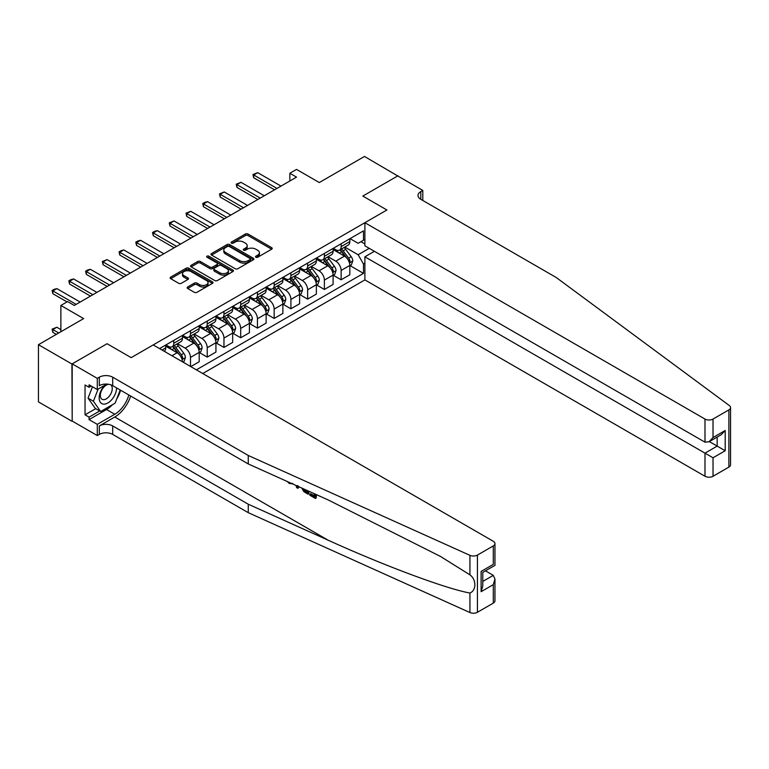 <?xml version="1.0" encoding="UTF-8"?>
<svg xmlns="http://www.w3.org/2000/svg" width="769" height="769" viewBox="0 0 769 769"><rect width="100%" height="100%" fill="white"/><g stroke="black" fill="none" stroke-linecap="round" stroke-linejoin="round"><path stroke-width="1.15" d="M255.866 257.24A1.298 0.75 0 0 0 257.711 257.24L271.678 249.185A1.855 1.077 0 0 0 272.216 248.425A1.855 1.077 0 0 0 271.678 247.666L248.012 234.007A1.855 1.077 0 0 0 245.388 234.007L231.421 242.072A1.298 0.75 0 0 0 231.046 242.6A1.298 0.75 0 0 0 231.421 243.129A1.298 0.75 0 0 0 233.267 243.129L235.074 242.091A5.95 3.432 0 0 1 243.485 242.091L245.455 243.225A5.95 3.432 0 0 1 247.195 245.657A5.95 3.432 0 0 1 245.455 248.079L243.648 249.127A1.298 0.75 0 0 0 243.264 249.656A1.298 0.75 0 0 0 243.648 250.185A1.298 0.75 0 0 0 245.484 250.185L247.291 249.146A5.95 3.432 0 0 1 255.702 249.146L257.673 250.281A5.95 3.432 0 0 1 259.422 252.713A5.95 3.432 0 0 1 257.673 255.135L255.866 256.183A1.298 0.75 0 0 0 255.491 256.711A1.298 0.75 0 0 0 255.866 257.24L255.866 256.183M187.694 286.972A1.855 1.077 0 0 0 187.146 287.731A1.855 1.077 0 0 0 187.694 288.49L194.326 292.316A1.855 1.077 0 0 0 196.96 292.316L212.465 283.367A1.855 1.077 0 0 0 213.013 282.608A1.855 1.077 0 0 0 212.465 281.848L188.809 268.189A1.855 1.077 0 0 0 186.175 268.189L170.67 277.138A1.855 1.077 0 0 0 170.122 277.897A1.855 1.077 0 0 0 170.67 278.657L178.687 283.29A1.855 1.077 0 0 0 181.321 283.29L187.953 279.455A1.855 1.077 0 0 0 188.501 278.695A1.855 1.077 0 0 0 187.953 277.936L183.974 275.648A4.97 2.874 0 0 1 182.522 273.61A4.97 2.874 0 0 1 185.589 270.967A4.97 2.874 0 0 1 191.01 271.582L206.582 280.579A4.97 2.874 0 0 1 208.043 282.608A4.97 2.874 0 0 1 204.967 285.261A4.97 2.874 0 0 1 199.555 284.636L196.96 283.136A1.855 1.077 0 0 0 194.326 283.136L187.694 286.972L187.694 288.49M397.967 176.091L364.487 156.453L319.298 182.541L296.536 169.401L289.846 173.265L296.536 177.13L74.266 305.456L67.576 301.592L60.876 305.456L60.876 331.747M71.921 364.016L72.19 421.066L72.19 363.862L107.074 343.724L71.921 364.016L38.45 344.695L83.638 318.597L60.876 305.456M397.967 175.784L362.814 196.076L386.913 209.985L131.172 357.643L107.074 343.724L131.172 357.643L153.204 344.925L493.294 541.28A5.681 3.278 0 0 1 494.957 543.596A5.681 3.278 0 0 1 493.294 545.913L477.434 555.074L477.434 612.278A5.681 3.278 180 0 1 469.926 612.547L248.262 512.673L112.697 434.408A9.468 5.47 0 0 0 99.307 434.408L97.298 435.562L72.19 421.066M235.199 268.717A1.855 1.077 0 0 0 237.832 268.717L253.337 259.768A1.855 1.077 0 0 0 253.885 259.009A1.855 1.077 0 0 0 253.337 258.249L229.681 244.59A1.855 1.077 0 0 0 227.057 244.59L211.542 253.539A1.855 1.077 0 0 0 211.004 254.299A1.855 1.077 0 0 0 211.542 255.058L235.199 268.717M207.534 257.528A1.298 0.75 0 0 1 208.851 257.711L208.851 256.164L232.901 270.044A1.855 1.077 0 0 1 233.449 270.803A1.855 1.077 0 0 1 232.901 271.563L217.396 280.522A1.855 1.077 0 0 1 214.762 280.522L191.106 266.862L191.106 265.343A1.855 1.077 0 0 0 190.568 266.103A1.855 1.077 0 0 0 191.106 266.862M191.106 265.343L197.748 261.508A1.855 1.077 0 0 1 200.373 261.508L209.966 267.054A1.855 1.077 0 0 0 212.6 267.054L217.002 264.507A1.855 1.077 0 0 0 217.54 263.748A1.855 1.077 0 0 0 217.002 262.988L207.015 257.221A1.298 0.75 0 0 1 206.63 256.692A1.298 0.75 0 0 1 207.428 256A1.298 0.75 0 0 1 208.851 256.164M71.921 421.22L38.45 401.899L38.45 344.695M202.747 373.523L364.891 279.906L704.99 476.261L704.99 453.152L717.169 446.116L717.169 437.061M350.03 238.63L358.133 243.302L363.487 240.216L363.487 230.863L159.558 348.597M363.487 240.216L364.891 239.399M364.891 263.209L363.487 264.027L358.133 254.75L344.82 247.06M350.03 265.613L363.487 273.38L363.487 264.027M363.487 273.38L196.383 369.851M289.846 173.265L289.846 180.994M360.94 241.687L364.891 243.965M358.133 254.75L369.245 248.329M182.455 361.815A7.575 4.374 -120 0 0 177.101 352.769L165.72 346.194M190.491 366.448L190.491 357.412A7.575 4.374 -120 0 0 185.137 348.136L177.447 343.695M190.76 366.611L199.19 361.738L199.19 352.385A7.575 4.374 -120 0 0 193.836 343.109L182.455 336.534M199.392 352.577L207.226 357.095L207.226 347.742A7.575 4.374 -120 0 0 201.872 338.466L194.182 334.025M207.226 357.095L215.926 352.077L215.926 342.724A7.575 4.374 -120 0 0 210.571 333.448L199.19 326.873M216.127 342.916L223.962 347.434L223.962 338.081A7.575 4.374 -120 0 0 218.607 328.805L210.917 324.364M223.962 347.434L232.671 342.407L232.671 333.054A7.575 4.374 -120 0 0 227.307 323.778L215.926 317.213M232.872 333.246L240.697 337.774L240.697 328.421A7.575 4.374 -120 0 0 235.343 319.145L227.653 314.704M240.697 337.774L249.406 332.746L249.406 323.393A7.575 4.374 -120 0 0 244.052 314.117L232.671 307.542M249.608 323.586L257.442 328.113L257.442 318.76A7.575 4.374 -120 0 0 252.078 309.474L244.388 305.043M257.442 328.113L266.141 323.086L266.141 313.733A7.575 4.374 -120 0 0 260.787 304.457L249.406 297.882M266.343 313.925L274.177 318.443L274.177 309.09A7.575 4.374 -120 0 0 268.823 299.814L261.133 295.373M274.177 318.443L282.877 313.425L282.877 304.072A7.575 4.374 -120 0 0 277.522 294.787L266.141 288.221M283.079 304.264L290.913 308.782L290.913 299.429A7.575 4.374 -120 0 0 285.559 290.153L277.869 285.712M290.913 308.782L299.612 303.755L299.612 294.402A7.575 4.374 -120 0 0 294.258 285.126L282.877 278.561M299.814 294.594L307.648 299.122L307.648 289.769A7.575 4.374 -120 0 0 302.294 280.493L294.604 276.052M307.648 299.122L316.357 294.094L316.357 284.741A7.575 4.374 -120 0 0 310.993 275.465L299.612 268.89M316.549 284.934L324.383 289.461L324.383 280.099A7.575 4.374 -120 0 0 319.029 270.823L311.339 266.391M324.383 289.461L333.092 284.434L333.092 275.081A7.575 4.374 -120 0 0 327.738 265.805L316.357 259.23M333.294 275.273L341.128 279.791L341.128 270.438A7.575 4.374 -120 0 0 335.765 261.162L328.075 256.721M341.128 279.791L349.828 274.773L349.828 265.42A7.575 4.374 -120 0 0 344.474 256.135L333.092 249.569M333.294 248.291L335.765 249.723A7.575 4.374 -120 0 0 339.552 250.098A7.575 4.374 -120 0 0 341.128 246.628L341.128 243.773M316.549 257.951L319.029 259.384A7.575 4.374 -120 0 0 322.817 259.759A7.575 4.374 -120 0 0 324.383 256.288L324.383 253.434M299.814 267.622L302.294 269.044A7.575 4.374 -120 0 0 306.081 269.419A7.575 4.374 -120 0 0 307.648 265.959L307.648 263.094M283.079 277.282L285.559 278.714A7.575 4.374 -120 0 0 289.346 279.089A7.575 4.374 -120 0 0 290.913 275.619L290.913 272.755M266.343 286.943L268.823 288.375A7.575 4.374 -120 0 0 272.611 288.75A7.575 4.374 -120 0 0 274.177 285.28L274.177 282.425M249.608 296.603L252.078 298.036A7.575 4.374 -120 0 0 255.866 298.41A7.575 4.374 -120 0 0 257.442 294.95L257.442 292.085M232.872 306.273L235.343 307.696A7.575 4.374 -120 0 0 239.13 308.081A7.575 4.374 -120 0 0 240.697 304.611L240.697 301.746M216.127 315.934L218.607 317.366A7.575 4.374 -120 0 0 222.395 317.741A7.575 4.374 -120 0 0 223.962 314.271L223.962 311.407M199.392 325.595L201.872 327.027A7.575 4.374 -120 0 0 205.659 327.402A7.575 4.374 -120 0 0 207.226 323.932L207.226 321.077M182.657 335.255L185.137 336.687A7.575 4.374 -120 0 0 188.924 337.062A7.575 4.374 -120 0 0 190.491 333.602L190.491 330.737M165.921 344.925L168.401 346.358A7.575 4.374 -120 0 0 172.189 346.732A7.575 4.374 -120 0 0 173.756 343.262L173.756 340.398M339.552 250.098L348.261 245.071A7.575 4.374 -120 0 0 349.828 241.61L349.828 238.746M322.817 259.759L331.526 254.731A7.575 4.374 -120 0 0 333.092 251.271L333.092 248.406M306.081 269.419L314.781 264.401A7.575 4.374 -120 0 0 316.357 260.931L316.357 258.067M289.346 279.089L298.045 274.062A7.575 4.374 -120 0 0 299.612 270.592L299.612 267.737M272.611 288.75L281.31 283.723A7.575 4.374 -120 0 0 282.877 280.262L282.877 277.398M255.866 298.41L264.574 293.393A7.575 4.374 -120 0 0 266.141 289.923L266.141 287.058M239.13 308.081L247.839 303.053A7.575 4.374 -120 0 0 249.406 299.583L249.406 296.719M222.395 317.741L231.094 312.714A7.575 4.374 -120 0 0 232.671 309.244L232.671 306.389M205.659 327.402L214.359 322.374A7.575 4.374 -120 0 0 215.926 318.914L215.926 316.049M188.924 337.062L197.623 332.045A7.575 4.374 -120 0 0 199.19 328.574L199.19 325.71M172.189 346.732L180.888 341.705A7.575 4.374 -120 0 0 182.455 338.235L182.455 335.38M164.249 351.308A7.575 4.374 -120 0 0 165.72 347.896L165.72 345.041M256.385 257.423L257.673 256.683A5.95 3.432 0 0 0 259.422 254.26L259.422 252.713M247.195 245.657L247.195 247.195A5.95 3.432 0 0 1 245.455 249.627L244.167 250.367M271.649 249.194L248.012 235.554A1.855 1.077 0 0 0 245.388 235.554L231.94 243.312M253.337 258.249L253.337 259.768L229.681 246.138A1.855 1.077 0 0 0 227.057 246.138L211.571 255.077M250.05 259.538A1.298 0.75 0 0 0 250.434 259.009A1.298 0.75 0 0 0 250.05 258.48L229.287 246.484A1.298 0.75 0 0 0 227.451 246.484L225.538 247.589A5.95 3.432 0 0 0 223.798 250.012A5.95 3.432 0 0 0 225.538 252.443L239.736 260.643A5.95 3.432 0 0 0 248.147 260.643L250.05 259.538L250.05 261.085A1.298 0.75 0 0 0 250.434 260.556L250.434 259.009M223.798 250.012L223.798 251.559A5.95 3.432 0 0 0 225.538 253.991L225.538 252.443M250.05 261.085L248.147 262.181A5.95 3.432 0 0 1 239.736 262.181L225.538 253.991M191.135 266.872L197.748 263.056L197.748 261.508M217.54 263.748L217.54 265.295A1.855 1.077 0 0 1 217.002 266.055L212.6 268.592A1.855 1.077 0 0 1 209.966 268.592L200.373 263.056A1.855 1.077 0 0 0 197.748 263.056M208.851 257.711L232.872 271.582M219.924 272.803A4.97 2.874 0 0 0 225.346 273.418A4.97 2.874 0 0 0 228.412 270.765A4.97 2.874 0 0 0 226.951 268.737L221.472 265.574A1.855 1.077 0 0 0 218.838 265.574L214.436 268.112A1.855 1.077 0 0 0 213.888 268.871A1.855 1.077 0 0 0 214.436 269.631L219.924 272.803L219.924 274.341A4.97 2.874 0 0 0 225.346 274.966A4.97 2.874 0 0 0 228.412 272.313L228.412 270.765M213.888 268.871L213.888 270.419A1.855 1.077 0 0 0 214.436 271.178L214.436 269.631M219.924 274.341L214.436 271.178M208.043 282.608L208.043 284.155A4.97 2.874 0 0 1 204.967 286.808A4.97 2.874 0 0 1 199.555 286.183L196.96 284.684A1.855 1.077 0 0 0 194.326 284.684L187.713 288.5M182.522 273.61L182.522 275.158A4.97 2.874 0 0 0 183.974 277.186L183.974 275.648M187.924 279.474L183.974 277.186M212.436 283.377L188.809 269.736A1.855 1.077 0 0 0 186.175 269.736L170.699 278.676M349.828 265.728L351.433 264.796L352.769 260.931A5.018 2.893 -120 0 0 351.173 256.663L345.704 249.358A14.486 8.363 -120 0 0 344.118 247.464M338.677 252.799A14.486 8.363 -120 0 0 335.717 249.694M349.366 262.652L350.058 261.143A5.018 2.893 -120 0 0 348.626 258.124L343.157 250.829A14.486 8.363 -120 0 0 341.571 248.935M340.225 249.714A12.025 6.94 60 0 1 342.205 251.953L346.829 258.134M339.965 249.858A14.486 8.363 60 0 1 341.551 251.751L345.185 256.606M276.984 188.424L253.693 174.967L253.693 177.754L252.953 174.544L257.702 172.65L281.002 186.098M274.581 189.808L253.693 177.754M257.702 172.65L253.693 174.967L252.953 174.544M730.55 407.58L730.55 464.784A5.681 3.278 180 0 1 728.887 467.11L728.887 409.896A5.681 3.278 0 0 0 730.55 407.58A5.681 3.278 0 0 0 729.348 405.561L556.362 277.59L420.797 199.315A9.468 5.47 180 0 1 418.019 195.451A9.468 5.47 180 0 1 420.797 191.587L422.796 190.433L397.698 175.938L362.814 196.076L386.913 209.985L364.891 222.702L364.891 245.82L704.99 442.175L704.99 419.057A5.681 3.278 0 0 0 713.026 419.057L728.887 409.896M374.397 251.309L364.891 256.798L713.026 457.786L713.026 476.261L728.887 467.11M364.891 256.798L364.891 279.906M422.796 190.433L422.796 200.478M364.891 222.702L704.99 419.057M713.026 476.261A5.681 3.278 180 0 1 704.99 476.261M709.326 441.589L725.205 450.749L713.026 457.786M713.026 419.057L713.026 437.532L709.008 441.771L704.99 442.175M713.026 437.532L725.205 430.496L721.187 434.735L709.008 441.771M314.319 495.842L310.589 493.679L309.792 494.14L314.319 496.755L314.319 493.9L312.714 492.967M315.453 494.207L315.453 498.475L316.059 498.129A24.666 14.236 120 0 0 316.482 494.669M308.042 490.862L308.042 494.198L308.638 493.852A24.666 14.236 120 0 0 308.994 491.295M248.262 512.673L248.262 504.214L112.697 425.939A9.468 5.47 0 0 0 99.307 425.939L114.773 417.009A24.666 14.236 120 0 0 130.653 396.025M248.262 504.214L328.142 540.203C384.298 565.744 446.299 588.843 469.926 593.024C476.492 590.477 476.492 579.528 469.926 574.856L440.464 556.429L328.142 499.927L248.262 463.938L112.697 385.663A9.468 5.47 0 0 0 99.307 385.663L99.307 377.195L97.298 378.358L72.19 363.862M298.651 486.633L297.911 488.353L299.17 486.873M248.262 463.938L248.262 455.469L112.697 377.195A9.468 5.47 0 0 0 99.307 377.195M493.294 603.117L493.294 584.642L494.957 579.047L494.957 600.8A5.681 3.278 180 0 1 493.294 603.117L477.434 612.278M469.926 574.856L469.926 555.343L248.262 455.469M112.437 404.715A21.301 12.304 -60 0 1 106.535 409.512L89.06 419.595L89.06 417.125L99.71 410.982M91.203 386.048L89.06 387.288L85.042 384.971L85.042 414.808L89.06 417.125M89.06 387.288L89.06 384.808L97.298 389.566L97.298 378.358M97.298 435.562L97.298 424.353L114.773 414.27A21.301 12.304 120 0 0 128.836 394.978M89.06 419.595L97.298 424.353M485.45 570.838L493.294 575.366L494.957 579.047M106.795 384.077L97.298 389.566M469.926 555.343A5.681 3.278 0 0 0 477.434 555.074M120.598 390.229A21.301 12.304 -60 0 1 116.667 399.14M85.042 414.808L95.692 408.656M493.294 584.642L481.115 591.678L482.778 586.084L482.778 572.386L494.957 565.35L494.957 543.596M481.115 591.678L481.115 571.425C483.278 572.674 483.278 572.674 481.115 571.425L493.294 564.388C495.467 565.638 495.467 565.638 493.294 564.388L493.294 545.913M289.355 482.461L290.096 482.778M292.114 483.691L289.298 483.499L287.212 481.481M297.911 488.353L296.632 487.613L296.017 485.45M296.997 485.893L297.276 486.912L297.824 485.518M308.042 494.198L303.87 491.66L301.717 488.017M302.832 488.517L303.947 490.574L306.908 492.477L306.908 490.353M303.947 490.574L304.774 490.103L306.072 491.074L305.274 491.535M306.908 491.554L306.072 491.074M315.453 498.475L309.792 495.207L309.792 494.14M333.092 275.389L334.698 274.456L336.034 270.592A5.018 2.893 -120 0 0 334.438 266.324L328.959 259.018A14.486 8.363 -120 0 0 327.383 257.125M321.942 262.46A14.486 8.363 -120 0 0 318.972 259.355M332.631 272.313L333.323 270.813A5.018 2.893 -120 0 0 331.891 267.795L326.421 260.489A14.486 8.363 -120 0 0 324.835 258.595M323.489 259.374A12.025 6.94 60 0 1 325.46 261.614L330.093 267.795M323.23 259.518A14.486 8.363 60 0 1 324.816 261.412L328.45 266.266M316.357 285.049L317.962 284.126L319.298 280.262A5.018 2.893 -120 0 0 317.693 275.984L312.224 268.679A14.486 8.363 -120 0 0 310.647 266.785M305.206 272.12A14.486 8.363 -120 0 0 302.236 269.015M315.896 281.973L316.588 280.474A5.018 2.893 -120 0 0 315.155 277.455L309.686 270.15A14.486 8.363 -120 0 0 308.1 268.256M306.754 269.035A12.025 6.94 60 0 1 308.725 271.284L313.358 277.465M306.495 269.188A14.486 8.363 60 0 1 308.071 271.082L311.714 275.936M299.612 294.71L301.227 293.787L302.563 289.923A5.018 2.893 -120 0 0 300.958 285.645L295.488 278.349A14.486 8.363 -120 0 0 293.912 276.456M288.471 281.781A14.486 8.363 -120 0 0 285.501 278.676M299.16 291.643L299.852 290.134A5.018 2.893 -120 0 0 298.42 287.116L292.941 279.81A14.486 8.363 -120 0 0 291.364 277.917M290.019 278.695A12.025 6.94 60 0 1 291.989 280.945L296.623 287.125M289.759 278.849A14.486 8.363 60 0 1 291.336 280.743L294.979 285.597M260.249 198.085L236.948 184.627L236.948 187.415L236.218 184.204L240.966 182.311L264.267 195.768M257.836 199.479L236.948 187.415M240.966 182.311L236.948 184.627L236.218 184.204M243.513 207.745L220.213 194.297L220.213 197.075L219.482 193.865L224.231 191.971L247.531 205.429M241.101 209.139L220.213 197.075M224.231 191.971L220.213 194.297L219.482 193.865M226.778 217.406L203.477 203.958L203.477 206.746L202.737 203.535L204.746 202.372L207.495 201.641L230.796 215.089M224.365 218.8L203.477 206.746M207.495 201.641L203.477 203.958L202.737 203.535M282.877 304.38L284.482 303.447L285.828 299.583A5.018 2.893 -120 0 0 284.222 295.315L278.753 288.01A14.486 8.363 -120 0 0 277.167 286.116M271.726 291.451A14.486 8.363 -120 0 0 268.766 288.346M282.425 301.304L283.117 299.795A5.018 2.893 -120 0 0 281.675 296.776L276.206 289.48A14.486 8.363 -120 0 0 274.629 287.587M273.283 288.365A12.025 6.94 60 0 1 275.254 290.605L279.887 296.786M273.024 288.51A14.486 8.363 60 0 1 274.6 290.403L278.234 295.258M210.043 227.076L186.742 213.619L186.742 216.406L186.002 213.196L190.76 211.302L214.051 224.75M207.63 228.46L186.742 216.406M190.76 211.302L186.742 213.619L186.002 213.196M104.872 385.192A12.304 7.104 120 0 0 99.201 397.035A12.304 7.104 120 0 0 103.527 404.11A12.304 7.104 120 0 0 116.58 387.903M108.717 384.289A8.43 4.864 120 0 0 101.383 390.912A8.43 4.864 120 0 0 102.075 399.274A8.43 4.864 120 0 0 103.315 399.659A8.43 4.864 120 0 0 110.957 393.565A8.43 4.864 120 0 0 110.64 384.76M120.214 389.998L115.1 403.177L100.643 411.521L95.289 408.426L88.06 398.14L92.472 386.778M100.643 411.521L93.424 401.235L98.134 389.085M88.06 398.14L93.424 401.235M266.141 314.04L267.747 313.108L269.083 309.244A5.018 2.893 -120 0 0 267.487 304.976L262.018 297.67A14.486 8.363 -120 0 0 260.431 295.777M254.991 301.112A14.486 8.363 -120 0 0 252.03 298.007M265.68 310.964L266.382 309.465A5.018 2.893 -120 0 0 264.94 306.447L259.47 299.141A14.486 8.363 -120 0 0 257.894 297.247M256.538 298.026A12.025 6.94 60 0 1 258.519 300.266L263.142 306.447M256.279 298.17A14.486 8.363 60 0 1 257.865 300.064L261.498 304.918M249.406 323.701L251.011 322.778L252.347 318.914A5.018 2.893 -120 0 0 250.752 314.636L245.273 307.331A14.486 8.363 -120 0 0 243.696 305.437M238.255 310.772A14.486 8.363 -120 0 0 235.285 307.667M248.945 320.635L249.637 319.125A5.018 2.893 -120 0 0 248.204 316.107L242.735 308.802A14.486 8.363 -120 0 0 241.149 306.908M239.803 307.687A12.025 6.94 60 0 1 241.774 309.936L246.407 316.117M239.543 307.84A14.486 8.363 60 0 1 241.13 309.734L244.763 314.588M232.671 333.371L234.276 332.439L235.612 328.574A5.018 2.893 -120 0 0 234.007 324.297L228.537 317.001A14.486 8.363 -120 0 0 226.961 315.107M221.52 320.433A14.486 8.363 -120 0 0 218.55 317.328M232.209 330.295L232.901 328.786A5.018 2.893 -120 0 0 231.469 325.768L225.999 318.462A14.486 8.363 -120 0 0 224.413 316.568M223.068 317.347A12.025 6.94 60 0 1 225.038 319.596L229.671 325.777M222.808 317.501A14.486 8.363 60 0 1 224.385 319.395L228.028 324.249M215.926 343.032L217.54 342.099L218.877 338.235A5.018 2.893 -120 0 0 217.271 333.967L211.802 326.662A14.486 8.363 -120 0 0 210.225 324.768M204.785 330.103A14.486 8.363 -120 0 0 201.814 326.998M215.474 339.956L216.166 338.447A5.018 2.893 -120 0 0 214.734 335.428L209.255 328.132A14.486 8.363 -120 0 0 207.678 326.239M206.332 327.017A12.025 6.94 60 0 1 208.303 329.257L212.936 335.438M206.073 327.161A14.486 8.363 60 0 1 207.649 329.055L211.292 333.909M199.19 352.692L200.796 351.769L202.141 347.896A5.018 2.893 -120 0 0 200.536 343.628L195.066 336.322A14.486 8.363 -120 0 0 193.49 334.428M188.04 339.763A14.486 8.363 -120 0 0 185.079 336.659M198.738 349.616L199.431 348.117A5.018 2.893 -120 0 0 197.989 345.098L192.519 337.793A14.486 8.363 -120 0 0 190.943 335.899M189.597 336.678A12.025 6.94 60 0 1 191.568 338.918L196.201 345.098M189.337 336.822A14.486 8.363 60 0 1 190.914 338.716L194.557 343.58M193.298 236.737L170.007 223.289L170.007 226.067L169.267 222.856L174.025 220.963L197.316 234.42M190.895 238.13L170.007 226.067M174.025 220.963L170.007 223.289L169.267 222.856M176.562 246.397L153.262 232.949L153.262 235.727L152.531 232.526L154.54 231.363L157.28 230.633L180.58 244.081M174.15 247.791L153.262 235.727M157.28 230.633L153.262 232.949L152.531 232.526M159.827 256.058L136.526 242.61L136.526 245.398L135.796 242.187L137.805 241.024L140.544 240.293L163.845 253.741M157.414 257.452L136.526 245.398M140.544 240.293L136.526 242.61L135.796 242.187M143.092 265.728L119.791 252.27L119.791 255.058L119.06 251.848L121.06 250.684L123.809 249.954L147.11 263.402M140.679 267.112L119.791 255.058M123.809 249.954L119.791 252.27L119.06 251.848M126.356 275.389L103.056 261.941L103.056 264.719L102.315 261.508L107.074 259.614L130.374 273.072M123.944 276.782L103.056 264.719M107.074 259.614L103.056 261.941L102.315 261.508M182.926 362.084L184.06 361.43L185.396 357.566A5.018 2.893 -120 0 0 183.801 353.288L178.331 345.983A14.486 8.363 -120 0 0 176.745 344.089M171.304 349.424A14.486 8.363 -120 0 0 168.344 346.319M182.003 359.286L182.695 357.777A5.018 2.893 -120 0 0 181.253 354.759L175.784 347.453A14.486 8.363 -120 0 0 174.207 345.56M172.852 346.338A12.025 6.94 60 0 1 174.832 348.588L179.456 354.769M172.602 346.492A14.486 8.363 60 0 1 174.178 348.386L177.812 353.24M109.611 285.049L86.32 271.601L86.32 274.379L85.58 271.178L87.589 270.015L90.338 269.285L113.629 282.732M107.208 286.443L86.32 274.379M90.338 269.285L86.32 271.601L85.58 271.178M92.876 294.71L69.585 281.262L69.585 284.049L68.845 280.839L70.854 279.676L73.593 278.945L96.894 292.393M90.473 296.103L69.585 284.049M73.593 278.945L69.585 281.262L68.845 280.839M60.876 329.574L56.858 327.258L52.84 329.574L58.732 332.977M52.84 332.362L52.109 329.151L52.84 329.574L52.84 332.362L56.329 334.371M52.109 329.151L56.858 327.258M76.141 304.38L52.84 290.922L52.84 293.71L52.109 290.499L54.118 289.336L56.858 288.606L80.159 302.054M67.038 301.9L52.84 293.71M56.858 288.606L52.84 290.922L52.109 290.499M171.948 355.749L177.101 352.769M185.137 348.136L193.836 343.109M201.872 338.466L210.571 333.448M218.607 328.805L227.307 323.778M235.343 319.145L244.052 314.117M252.078 309.474L260.787 304.457M268.823 299.814L277.522 294.787M285.559 290.153L294.258 285.126M302.294 280.493L310.993 275.465M319.029 270.823L327.738 265.805M335.765 261.162L344.474 256.135M341.128 246.628L349.828 241.61M341.128 270.438L349.828 265.42M324.383 280.099L333.092 275.081M324.383 256.288L333.092 251.271M307.648 289.769L316.357 284.741M307.648 265.959L316.357 260.931M290.913 299.429L299.612 294.402M290.913 275.619L299.612 270.592M274.177 309.09L282.877 304.072M274.177 285.28L282.877 280.262M257.442 318.76L266.141 313.733M257.442 294.95L266.141 289.923M240.697 328.421L249.406 323.393M240.697 304.611L249.406 299.583M223.962 338.081L232.671 333.054M223.962 314.271L232.671 309.244M207.226 347.742L215.926 342.724M207.226 323.932L215.926 318.914M190.491 357.412L199.19 352.385M190.491 333.602L199.19 328.574M173.756 343.262L182.455 338.235M162.038 350.03L165.72 347.896M257.673 256.683L257.673 255.135M243.648 250.185L243.648 249.127M245.455 249.627L245.455 248.079M231.421 243.129L231.421 242.072M245.388 235.554L245.388 234.007M248.012 235.554L248.012 234.007M271.678 249.185L271.678 247.666M211.542 255.058L211.542 253.539M227.057 246.138L227.057 244.59M229.681 246.138L229.681 244.59M239.736 262.181L239.736 260.643M248.147 262.181L248.147 260.643M200.373 263.056L200.373 261.508M209.966 268.592L209.966 267.054M212.6 268.592L212.6 267.054M217.002 266.055L217.002 264.507M232.901 271.563L232.901 270.044M194.326 284.684L194.326 283.136M196.96 284.684L196.96 283.136M199.555 286.183L199.555 284.636M187.953 279.455L187.953 277.936M170.67 278.657L170.67 277.138M186.175 269.736L186.175 268.189M188.809 269.736L188.809 268.189M212.465 283.367L212.465 281.848M349.453 262.931L352.74 261.027M343.157 250.829L345.704 249.358M339.216 253.097L341.551 251.751M348.626 258.124L351.173 256.663M348.232 260.085L350.058 261.143M725.205 430.496L725.205 450.749M420.797 199.315L420.797 191.587M328.142 540.203L114.773 417.009M112.697 385.663L112.697 377.195M112.697 425.939L112.697 434.408M469.926 612.547L469.926 593.024M99.307 425.939L99.307 434.408M106.535 409.512L114.773 414.27M482.778 581.441L493.294 575.366M332.717 272.591L336.005 270.688M326.421 260.489L328.959 259.018M322.471 262.767L324.816 261.412M331.891 267.795L334.438 266.324M331.497 269.746L333.323 270.813M315.982 282.252L319.27 280.358M309.686 270.15L312.224 268.679M305.735 272.428L308.071 271.082M315.155 277.455L317.693 275.984M314.752 279.416L316.588 280.474M299.237 291.912L302.525 290.019M292.941 279.81L295.488 278.349M289 282.088L291.336 280.743M298.42 287.116L300.958 285.645M298.016 289.077L299.852 290.134M282.502 301.583L285.789 299.679M276.206 289.48L278.753 288.01M272.264 291.759L274.6 290.403M281.675 296.776L284.222 295.315M281.281 298.737L283.117 299.795M265.766 311.243L269.054 309.34M259.47 299.141L262.018 297.67M255.529 301.419L257.865 300.064M264.94 306.447L267.487 304.976M264.546 308.398L266.382 309.465M249.031 320.904L252.319 319.01M242.735 308.802L245.273 307.331M238.784 311.08L241.13 309.734M248.204 316.107L250.752 314.636M247.81 318.068L249.637 319.125M232.296 330.564L235.583 328.671M225.999 318.462L228.537 317.001M222.049 320.74L224.385 319.395M231.469 325.768L234.007 324.297M231.065 327.729L232.901 328.786M215.551 340.234L218.838 338.331M209.255 328.132L211.802 326.662M205.313 330.41L207.649 329.055M214.734 335.428L217.271 333.967M214.33 337.389L216.166 338.447M198.815 349.895L202.103 347.992M192.519 337.793L195.066 336.322M188.578 340.071L190.914 338.716M197.989 345.098L200.536 343.628M197.595 347.05L199.431 348.117M182.08 359.556L185.367 357.662M175.784 347.453L178.331 345.983M171.843 349.732L174.178 348.386M181.253 354.759L183.801 353.288M180.859 356.72L182.695 357.777M292.701 483.374L291.912 483.836"/></g></svg>
